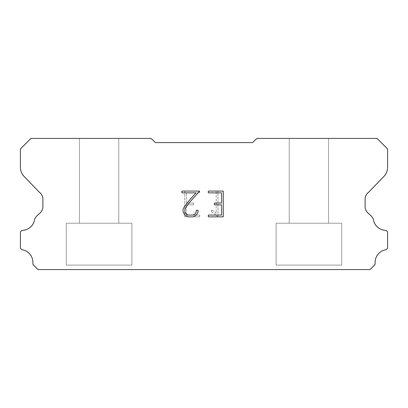 <?xml version="1.0" encoding="UTF-8"?>
<svg xmlns="http://www.w3.org/2000/svg" width="408" height="408" viewBox="0 0 408 408"><rect width="100%" height="100%" fill="white"/><g stroke="black" fill="none" stroke-linecap="round" stroke-linejoin="round"><path stroke-width="0.31" stroke-dasharray="2.04 1.53" d="M118.759 223.232L118.759 138.429L79.412 138.429L79.412 223.232L118.759 223.232L79.412 223.232L118.759 223.232L118.759 138.429L79.412 138.429L79.412 223.232L118.759 223.232L79.412 223.232L118.759 223.232L118.759 138.429L79.412 138.429L79.412 223.232L118.759 223.232L79.412 223.232L118.759 223.232L118.759 138.429L79.412 138.429L79.412 223.232L118.759 223.232L79.412 223.232L118.759 223.232L118.759 138.429L79.412 138.429L79.412 223.232L118.759 223.232L79.412 223.232L79.412 138.429L79.412 223.232L118.759 223.232L118.759 138.429L79.412 138.429L79.412 223.232L118.759 223.232L118.759 138.429L79.412 138.429L79.412 223.232L118.759 223.232L118.759 138.429L79.412 138.429L118.759 138.429L79.412 138.429L118.759 138.429L118.759 223.232L79.412 223.232M66.3 269.484L131.871 269.484M328.588 223.232L328.588 138.429L289.241 138.429L289.241 223.232L328.588 223.232L289.241 223.232L328.588 223.232L328.588 138.429L289.241 138.429L289.241 223.232L328.588 223.232L289.241 223.232L328.588 223.232L328.588 138.429L289.241 138.429L289.241 223.232L328.588 223.232L289.241 223.232L328.588 223.232L328.588 138.429L289.241 138.429L289.241 223.232L328.588 223.232L289.241 223.232L328.588 223.232L328.588 138.429L289.241 138.429L289.241 223.232L328.588 223.232L289.241 223.232L289.241 138.429L289.241 223.232L328.588 223.232L328.588 138.429L289.241 138.429L289.241 223.232L328.588 223.232L328.588 138.429L289.241 138.429L289.241 223.232L328.588 223.232L328.588 138.429L289.241 138.429L328.588 138.429L289.241 138.429L328.588 138.429L328.588 223.232L289.241 223.232M276.129 269.484L341.7 269.484M341.7 265.113L341.7 223.232L276.129 223.232L276.129 265.113L341.7 265.113L276.129 265.113L341.7 265.113L341.7 223.232L276.129 223.232L276.129 265.113L341.7 265.113L276.129 265.113L341.7 265.113L341.7 223.232L276.129 223.232L276.129 265.113L341.7 265.113L276.129 265.113L341.7 265.113L341.7 223.232L276.129 223.232L276.129 265.113L341.7 265.113L276.129 265.113L341.7 265.113L341.7 223.232L276.129 223.232L276.129 265.113L341.7 265.113L276.129 265.113L276.129 223.232L276.129 265.113L341.7 265.113L341.7 223.232L276.129 223.232L276.129 265.113L341.7 265.113L341.7 223.232L276.129 223.232L276.129 265.113L341.7 265.113L341.7 223.232L276.129 223.232L341.7 223.232L276.129 223.232L341.7 223.232L341.7 265.113L276.129 265.113M131.871 265.113L131.871 223.232L66.3 223.232L66.3 265.113L131.871 265.113L66.3 265.113L131.871 265.113L131.871 223.232L66.3 223.232L66.3 265.113L131.871 265.113L66.3 265.113L131.871 265.113L131.871 223.232L66.3 223.232L66.3 265.113L131.871 265.113L66.3 265.113L131.871 265.113L131.871 223.232L66.3 223.232L66.3 265.113L131.871 265.113L66.3 265.113L131.871 265.113L131.871 223.232L66.3 223.232L66.3 265.113L131.871 265.113L66.3 265.113L66.3 223.232L66.3 265.113L131.871 265.113L131.871 223.232L66.3 223.232L66.3 265.113L131.871 265.113L131.871 223.232L66.3 223.232L66.3 265.113L131.871 265.113L131.871 223.232L66.3 223.232L131.871 223.232L66.3 223.232L131.871 223.232L131.871 265.113L66.3 265.113M66.3 223.232L131.871 223.232M276.129 223.232L341.7 223.232M221.534 204.816L221.534 215.098L208.33 215.098L208.33 216.811L223.247 216.811L223.247 191.107L208.33 191.107L208.33 192.821L221.534 192.821L221.534 203.102L214.338 203.102L214.338 204.816L221.534 204.816M198.048 211.839L198.048 210.293L196.309 210.293L196.309 211.701L195.172 213.96L192.913 215.098L188.256 215.098L185.982 213.965L184.86 211.701L184.86 209.447L186.017 207.101L189.582 202.353L199.589 191.107L181.917 191.107L181.917 192.821L195.957 192.821L187.976 201.97L184.345 206.805L183.105 209.268L183.105 211.808L184.345 214.317L185.614 215.572L188.108 216.811L193.045 216.811L195.554 215.592L196.824 214.348L198.048 211.839M186.466 215.098L186.466 204.816L186.466 215.098L199.67 215.098L186.466 215.098M186.466 204.816L193.662 204.816L186.466 204.816M193.662 204.816L193.662 203.102L193.662 204.816M193.662 203.102L186.466 203.102L193.662 203.102M186.466 203.102L186.466 192.821L186.466 203.102M186.466 192.821L199.67 192.821L186.466 192.821M199.67 192.821L199.67 191.107L199.67 192.821M199.67 216.811L199.67 215.098L199.67 216.811L184.753 216.811L199.67 216.811M184.753 191.107L184.753 216.811L184.753 191.107L199.67 191.107L184.753 191.107M211.446 210.079L211.446 211.885L211.446 210.079L214.292 211.482L211.446 210.079M211.446 211.885L213.955 213.154L211.446 211.885M213.955 213.154L217.602 216.781L213.955 213.154M217.602 216.781L217.964 216.781L217.602 216.781M217.964 216.781L217.964 191.077L217.964 216.781M216.25 213.455L214.292 211.482L216.25 213.455L216.25 191.077L216.25 213.455M217.964 191.077L216.25 191.077L217.964 191.077M252.547 142.576L155.453 142.576L151.133 138.429L30.896 138.429L20.4 148.925L20.4 167.02A13.112 13.112 0 0 0 24.057 176.368L39.204 192.127A8.741 8.741 0 0 1 42.876 198.359L42.876 206.55A8.741 8.741 0 0 1 40.316 212.736L37.225 215.597A11.404 11.404 0 0 0 34.654 219.096A12.765 12.765 0 0 1 22.634 230.316A2.621 2.621 0 0 0 20.4 232.912L20.4 247.544A2.621 2.621 0 0 0 22.241 249.793A12.765 12.765 0 0 1 32.875 263.078A2.621 2.621 0 0 0 33.64 265.246L37.964 269.571L370.036 269.571L374.36 265.246A2.621 2.621 0 0 0 375.125 263.078A12.765 12.765 0 0 1 385.759 249.793A2.621 2.621 0 0 0 387.6 247.544L387.6 232.912A2.621 2.621 0 0 0 385.366 230.316A12.765 12.765 0 0 1 373.345 219.096A11.404 11.404 0 0 0 370.775 215.597L367.685 212.736A8.741 8.741 0 0 1 365.124 206.55L365.124 198.359A8.741 8.741 0 0 1 368.796 192.127L383.943 176.368A13.112 13.112 0 0 0 387.6 167.02L387.6 148.925L377.104 138.429L256.867 138.429L252.547 142.576M341.7 269.571L276.129 269.571M289.241 138.429L328.588 138.429M131.871 269.571L66.3 269.571M79.412 138.429L118.759 138.429"/><path stroke-width="0.61" d="M221.534 215.098L221.534 204.816L214.338 204.816L214.338 203.102L221.534 203.102L221.534 192.821L208.33 192.821L208.33 191.107L223.247 191.107L223.247 216.811L208.33 216.811L208.33 215.098L221.534 215.098M198.048 210.293L198.048 211.839L196.824 214.348L195.554 215.592L193.045 216.811L188.108 216.811L185.614 215.572L184.345 214.317L183.105 211.808L183.105 209.268L184.345 206.805L187.976 201.97L195.957 192.821L181.917 192.821L181.917 191.107L199.589 191.107L189.582 202.353L186.017 207.101L184.86 209.447L184.86 211.701L185.982 213.965L188.256 215.098L192.913 215.098L195.172 213.96L196.309 211.701L196.309 210.293L198.048 210.293M155.453 142.576L252.547 142.576L256.867 138.429L377.104 138.429L387.6 148.925L387.6 167.02A13.112 13.112 0 0 1 383.943 176.368L368.796 192.127A8.741 8.741 0 0 0 365.124 198.359L365.124 206.55A8.741 8.741 0 0 0 367.685 212.736L370.775 215.597A11.404 11.404 0 0 1 373.345 219.096A12.765 12.765 0 0 0 385.366 230.316A2.621 2.621 0 0 1 387.6 232.912L387.6 247.544A2.621 2.621 0 0 1 385.759 249.793A12.765 12.765 0 0 0 375.125 263.078A2.621 2.621 0 0 1 374.36 265.246L370.036 269.571L37.964 269.571L33.64 265.246A2.621 2.621 0 0 1 32.875 263.078A12.765 12.765 0 0 0 22.241 249.793A2.621 2.621 0 0 1 20.4 247.544L20.4 232.912A2.621 2.621 0 0 1 22.634 230.316A12.765 12.765 0 0 0 34.654 219.096A11.404 11.404 0 0 1 37.225 215.597L40.316 212.736A8.741 8.741 0 0 0 42.876 206.55L42.876 198.359A8.741 8.741 0 0 0 39.204 192.127L24.057 176.368A13.112 13.112 0 0 1 20.4 167.02L20.4 148.925L30.896 138.429L151.133 138.429L155.453 142.576"/></g></svg>
